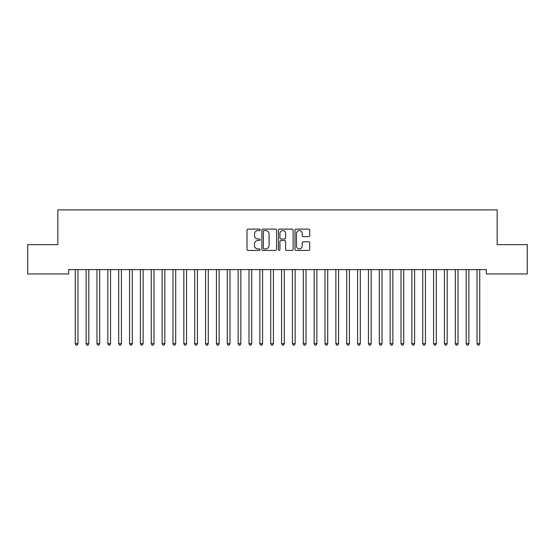 <?xml version="1.0" encoding="UTF-8"?>
<svg xmlns="http://www.w3.org/2000/svg" width="555" height="555" viewBox="0 0 555 555"><rect width="100%" height="100%" fill="white"/><g stroke="black" fill="none" stroke-linecap="round" stroke-linejoin="round"><path stroke-width="0.83" d="M260.128 229.839A0.749 0.749 0 0 0 259.379 229.097L248.057 229.097A1.068 1.068 0 0 0 246.989 230.165L246.989 249.348A1.068 1.068 0 0 0 248.057 250.416L259.379 250.416A0.749 0.749 0 0 0 260.128 249.667A0.749 0.749 0 0 0 259.379 248.924L257.915 248.924A3.413 3.413 0 0 1 254.502 245.511L254.502 243.909A3.413 3.413 0 0 1 257.915 240.502L259.379 240.502A0.749 0.749 0 0 0 260.128 239.753A0.749 0.749 0 0 0 259.379 239.011L257.915 239.011A3.413 3.413 0 0 1 254.502 235.597L254.502 234.002A3.413 3.413 0 0 1 257.915 230.589L259.379 230.589A0.749 0.749 0 0 0 260.128 229.839M308.649 236.61A1.068 1.068 0 0 0 309.718 235.542L309.718 230.165A1.068 1.068 0 0 0 308.649 229.097L296.072 229.097A1.068 1.068 0 0 0 295.003 230.165L295.003 249.348A1.068 1.068 0 0 0 296.072 250.416L308.649 250.416A1.068 1.068 0 0 0 309.718 249.348L309.718 242.847A1.068 1.068 0 0 0 308.649 241.779L303.266 241.779A1.068 1.068 0 0 0 302.204 242.847L302.204 246.073A2.851 2.851 0 0 1 299.353 248.924A2.851 2.851 0 0 1 296.502 246.073L296.502 233.44A2.851 2.851 0 0 1 299.353 230.589A2.851 2.851 0 0 1 302.204 233.44L302.204 235.542A1.068 1.068 0 0 0 303.266 236.61L308.649 236.61M486.312 269.619L68.688 269.619L68.688 273.962L27.75 273.962L27.75 244.644L57.831 244.644L57.831 209.894L497.169 209.894L497.169 244.644L527.25 244.644L527.25 273.962L486.312 273.962L486.312 269.619M276.57 230.165A1.068 1.068 0 0 0 275.502 229.097L262.924 229.097A1.068 1.068 0 0 0 261.856 230.165L261.856 249.348A1.068 1.068 0 0 0 262.924 250.416L275.502 250.416A1.068 1.068 0 0 0 276.57 249.348L276.57 230.165M279.498 229.097L292.076 229.097A1.068 1.068 0 0 1 293.144 230.165L293.144 249.348A1.068 1.068 0 0 1 292.076 250.416L286.692 250.416A1.068 1.068 0 0 1 285.624 249.348L285.624 241.564A1.068 1.068 0 0 0 284.562 240.502L280.99 240.502A1.068 1.068 0 0 0 279.928 241.564L279.928 249.667A0.749 0.749 0 0 1 279.179 250.416A0.749 0.749 0 0 1 278.43 249.667L278.43 230.165A1.068 1.068 0 0 1 279.498 229.097M264.097 230.589A0.749 0.749 0 0 0 263.348 231.338L263.348 248.175A0.749 0.749 0 0 0 264.097 248.924L265.644 248.924A3.413 3.413 0 0 0 269.05 245.511L269.05 234.002A3.413 3.413 0 0 0 265.644 230.589L264.097 230.589M285.624 233.495A2.851 2.851 0 0 0 282.779 230.644A2.851 2.851 0 0 0 279.928 233.495L279.928 237.942A1.068 1.068 0 0 0 280.99 239.011L284.562 239.011A1.068 1.068 0 0 0 285.624 237.942L285.624 233.495M75.112 269.619L75.182 269.779A1.089 1.089 0 0 1 75.258 270.181L75.258 343.698L77.971 343.698L77.971 270.181A1.089 1.089 0 0 1 78.047 269.779L78.116 269.619M77.971 343.698L77.159 345.106L76.07 345.106L75.258 343.698M85.969 269.619L86.039 269.779A1.089 1.089 0 0 1 86.115 270.181L86.115 343.698L88.828 343.698L88.828 270.181A1.089 1.089 0 0 1 88.911 269.779L88.973 269.619M88.828 343.698L88.016 345.106L86.927 345.106L86.115 343.698M96.834 269.619L96.896 269.779A1.089 1.089 0 0 1 96.972 270.181L96.972 343.698L99.692 343.698L99.692 270.181A1.089 1.089 0 0 1 99.768 269.779L99.831 269.619M99.692 343.698L98.873 345.106L97.791 345.106L96.972 343.698M107.691 269.619L107.753 269.779A1.089 1.089 0 0 1 107.83 270.181L107.83 343.698L110.549 343.698L110.549 270.181A1.089 1.089 0 0 1 110.625 269.779L110.688 269.619M110.549 343.698L109.73 345.106L108.648 345.106L107.83 343.698M118.548 269.619L118.61 269.779A1.089 1.089 0 0 1 118.694 270.181L118.694 343.698L121.406 343.698L121.406 270.181A1.089 1.089 0 0 1 121.483 269.779L121.552 269.619M121.406 343.698L120.595 345.106L119.505 345.106L118.694 343.698M129.405 269.619L129.475 269.779A1.089 1.089 0 0 1 129.551 270.181L129.551 343.698L132.263 343.698L132.263 270.181A1.089 1.089 0 0 1 132.347 269.779L132.409 269.619M132.263 343.698L131.452 345.106L130.363 345.106L129.551 343.698M140.269 269.619L140.332 269.779A1.089 1.089 0 0 1 140.408 270.181L140.408 343.698L143.121 343.698L143.121 270.181A1.089 1.089 0 0 1 143.204 269.779L143.266 269.619M143.121 343.698L142.309 345.106L141.227 345.106L140.408 343.698M151.126 269.619L151.189 269.779A1.089 1.089 0 0 1 151.265 270.181L151.265 343.698L153.985 343.698L153.985 270.181A1.089 1.089 0 0 1 154.061 269.779L154.123 269.619M153.985 343.698L153.166 345.106L152.084 345.106L151.265 343.698M161.984 269.619L162.046 269.779A1.089 1.089 0 0 1 162.129 270.181L162.129 343.698L164.842 343.698L164.842 270.181A1.089 1.089 0 0 1 164.918 269.779L164.981 269.619M164.842 343.698L164.023 345.106L162.941 345.106L162.129 343.698M172.841 269.619L172.903 269.779A1.089 1.089 0 0 1 172.987 270.181L172.987 343.698L175.699 343.698L175.699 270.181A1.089 1.089 0 0 1 175.775 269.779L175.845 269.619M175.699 343.698L174.887 345.106L173.798 345.106L172.987 343.698M183.698 269.619L183.767 269.779A1.089 1.089 0 0 1 183.844 270.181L183.844 343.698L186.556 343.698L186.556 270.181A1.089 1.089 0 0 1 186.64 269.779L186.702 269.619M186.556 343.698L185.745 345.106L184.655 345.106L183.844 343.698M194.562 269.619L194.625 269.779A1.089 1.089 0 0 1 194.701 270.181L194.701 343.698L197.42 343.698L197.42 270.181A1.089 1.089 0 0 1 197.497 269.779L197.559 269.619M197.42 343.698L196.602 345.106L195.52 345.106L194.701 343.698M205.419 269.619L205.482 269.779A1.089 1.089 0 0 1 205.558 270.181L205.558 343.698L208.278 343.698L208.278 270.181A1.089 1.089 0 0 1 208.354 269.779L208.416 269.619M208.278 343.698L207.459 345.106L206.377 345.106L205.558 343.698M216.277 269.619L216.339 269.779A1.089 1.089 0 0 1 216.422 270.181L216.422 343.698L219.135 343.698L219.135 270.181A1.089 1.089 0 0 1 219.211 269.779L219.28 269.619M219.135 343.698L218.323 345.106L217.234 345.106L216.422 343.698M227.134 269.619L227.203 269.779A1.089 1.089 0 0 1 227.279 270.181L227.279 343.698L229.992 343.698L229.992 270.181A1.089 1.089 0 0 1 230.068 269.779L230.138 269.619M229.992 343.698L229.18 345.106L228.091 345.106L227.279 343.698M237.998 269.619L238.06 269.779A1.089 1.089 0 0 1 238.137 270.181L238.137 343.698L240.849 343.698L240.849 270.181A1.089 1.089 0 0 1 240.932 269.779L240.995 269.619M240.849 343.698L240.037 345.106L238.948 345.106L238.137 343.698M248.855 269.619L248.917 269.779A1.089 1.089 0 0 1 248.994 270.181L248.994 343.698L251.713 343.698L251.713 270.181A1.089 1.089 0 0 1 251.79 269.779L251.852 269.619M251.713 343.698L250.895 345.106L249.812 345.106L248.994 343.698M259.712 269.619L259.775 269.779A1.089 1.089 0 0 1 259.858 270.181L259.858 343.698L262.57 343.698L262.57 270.181A1.089 1.089 0 0 1 262.647 269.779L262.709 269.619M262.57 343.698L261.752 345.106L260.67 345.106L259.858 343.698M270.569 269.619L270.632 269.779A1.089 1.089 0 0 1 270.715 270.181L270.715 343.698L273.428 343.698L273.428 270.181A1.089 1.089 0 0 1 273.504 269.779L273.573 269.619M273.428 343.698L272.616 345.106L271.527 345.106L270.715 343.698M281.427 269.619L281.496 269.779A1.089 1.089 0 0 1 281.572 270.181L281.572 343.698L284.285 343.698L284.285 270.181A1.089 1.089 0 0 1 284.368 269.779L284.431 269.619M284.285 343.698L283.473 345.106L282.384 345.106L281.572 343.698M292.291 269.619L292.353 269.779A1.089 1.089 0 0 1 292.429 270.181L292.429 343.698L295.142 343.698L295.142 270.181A1.089 1.089 0 0 1 295.225 269.779L295.288 269.619M295.142 343.698L294.33 345.106L293.248 345.106L292.429 343.698M303.148 269.619L303.21 269.779A1.089 1.089 0 0 1 303.287 270.181L303.287 343.698L306.006 343.698L306.006 270.181A1.089 1.089 0 0 1 306.082 269.779L306.145 269.619M306.006 343.698L305.188 345.106L304.105 345.106L303.287 343.698M314.005 269.619L314.068 269.779A1.089 1.089 0 0 1 314.151 270.181L314.151 343.698L316.863 343.698L316.863 270.181A1.089 1.089 0 0 1 316.94 269.779L317.002 269.619M316.863 343.698L316.052 345.106L314.962 345.106L314.151 343.698M324.862 269.619L324.932 269.779A1.089 1.089 0 0 1 325.008 270.181L325.008 343.698L327.721 343.698L327.721 270.181A1.089 1.089 0 0 1 327.797 269.779L327.866 269.619M327.721 343.698L326.909 345.106L325.82 345.106L325.008 343.698M335.719 269.619L335.789 269.779A1.089 1.089 0 0 1 335.865 270.181L335.865 343.698L338.578 343.698L338.578 270.181A1.089 1.089 0 0 1 338.661 269.779L338.723 269.619M338.578 343.698L337.766 345.106L336.677 345.106L335.865 343.698M346.584 269.619L346.646 269.779A1.089 1.089 0 0 1 346.722 270.181L346.722 343.698L349.442 343.698L349.442 270.181A1.089 1.089 0 0 1 349.518 269.779L349.581 269.619M349.442 343.698L348.623 345.106L347.541 345.106L346.722 343.698M357.441 269.619L357.503 269.779A1.089 1.089 0 0 1 357.58 270.181L357.58 343.698L360.299 343.698L360.299 270.181A1.089 1.089 0 0 1 360.375 269.779L360.438 269.619M360.299 343.698L359.48 345.106L358.398 345.106L357.58 343.698M368.298 269.619L368.36 269.779A1.089 1.089 0 0 1 368.444 270.181L368.444 343.698L371.156 343.698L371.156 270.181A1.089 1.089 0 0 1 371.233 269.779L371.302 269.619M371.156 343.698L370.345 345.106L369.255 345.106L368.444 343.698M379.155 269.619L379.225 269.779A1.089 1.089 0 0 1 379.301 270.181L379.301 343.698L382.013 343.698L382.013 270.181A1.089 1.089 0 0 1 382.097 269.779L382.159 269.619M382.013 343.698L381.202 345.106L380.113 345.106L379.301 343.698M390.019 269.619L390.082 269.779A1.089 1.089 0 0 1 390.158 270.181L390.158 343.698L392.871 343.698L392.871 270.181A1.089 1.089 0 0 1 392.954 269.779L393.016 269.619M392.871 343.698L392.059 345.106L390.977 345.106L390.158 343.698M400.877 269.619L400.939 269.779A1.089 1.089 0 0 1 401.015 270.181L401.015 343.698L403.735 343.698L403.735 270.181A1.089 1.089 0 0 1 403.811 269.779L403.873 269.619M403.735 343.698L402.916 345.106L401.834 345.106L401.015 343.698M411.734 269.619L411.796 269.779A1.089 1.089 0 0 1 411.879 270.181L411.879 343.698L414.592 343.698L414.592 270.181A1.089 1.089 0 0 1 414.668 269.779L414.731 269.619M414.592 343.698L413.773 345.106L412.691 345.106L411.879 343.698M422.591 269.619L422.653 269.779A1.089 1.089 0 0 1 422.737 270.181L422.737 343.698L425.449 343.698L425.449 270.181A1.089 1.089 0 0 1 425.525 269.779L425.595 269.619M425.449 343.698L424.637 345.106L423.548 345.106L422.737 343.698M433.448 269.619L433.517 269.779A1.089 1.089 0 0 1 433.594 270.181L433.594 343.698L436.306 343.698L436.306 270.181A1.089 1.089 0 0 1 436.39 269.779L436.452 269.619M436.306 343.698L435.495 345.106L434.405 345.106L433.594 343.698M444.312 269.619L444.375 269.779A1.089 1.089 0 0 1 444.451 270.181L444.451 343.698L447.17 343.698L447.17 270.181A1.089 1.089 0 0 1 447.247 269.779L447.309 269.619M447.17 343.698L446.352 345.106L445.27 345.106L444.451 343.698M455.169 269.619L455.232 269.779A1.089 1.089 0 0 1 455.308 270.181L455.308 343.698L458.028 343.698L458.028 270.181A1.089 1.089 0 0 1 458.104 269.779L458.166 269.619M458.028 343.698L457.209 345.106L456.127 345.106L455.308 343.698M466.027 269.619L466.089 269.779A1.089 1.089 0 0 1 466.172 270.181L466.172 343.698L468.885 343.698L468.885 270.181A1.089 1.089 0 0 1 468.961 269.779L469.031 269.619M468.885 343.698L468.073 345.106L466.984 345.106L466.172 343.698M476.884 269.619L476.953 269.779A1.089 1.089 0 0 1 477.029 270.181L477.029 343.698L479.742 343.698L479.742 270.181A1.089 1.089 0 0 1 479.818 269.779L479.888 269.619M479.742 343.698L478.93 345.106L477.841 345.106L477.029 343.698"/></g></svg>
